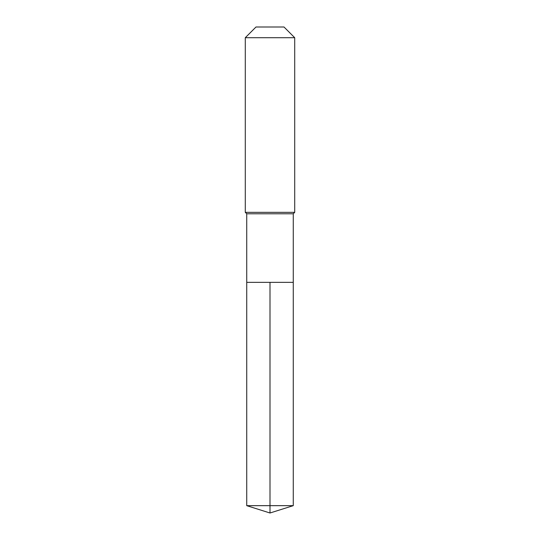 <?xml version="1.0" encoding="UTF-8"?>
<svg xmlns="http://www.w3.org/2000/svg" width="540" height="540" viewBox="0 0 540 540"><rect width="100%" height="100%" fill="white"/><g stroke="black" fill="none" stroke-linecap="round" stroke-linejoin="round"><path stroke-width="0.81" d="M246.733 282.359L246.733 213.779L293.267 213.779L293.267 282.359L246.733 282.359L270 282.359L270 505.663L270 282.359L293.267 282.359L293.267 505.663L246.733 505.663L246.733 282.359L246.733 505.663L270 513L270 505.663L270 513L246.733 505.663M293.267 213.779L294.712 212.341L245.288 212.341L246.733 213.779M294.712 37.706L284.006 27L255.994 27L245.288 37.706L294.712 37.706L294.712 212.341M245.288 37.706L245.288 212.341M270 513L293.267 505.663"/></g></svg>
